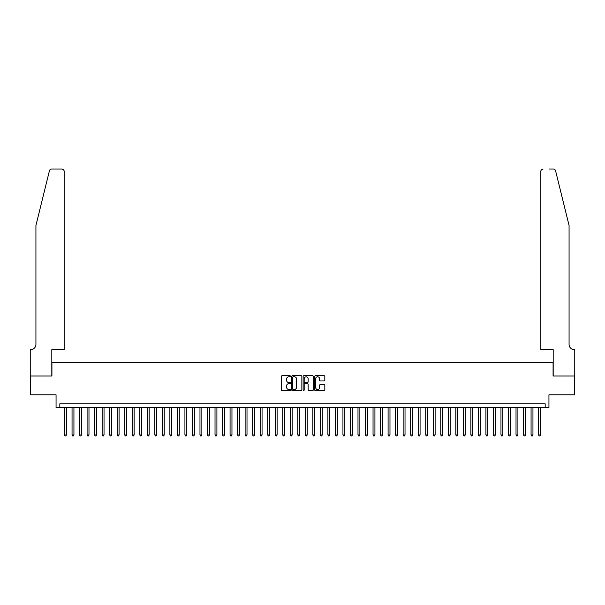 <?xml version="1.0" encoding="UTF-8"?>
<svg xmlns="http://www.w3.org/2000/svg" width="605" height="605" viewBox="0 0 605 605"><rect width="100%" height="100%" fill="white"/><g stroke="black" fill="none" stroke-linecap="round" stroke-linejoin="round"><path stroke-width="0.91" d="M290.46 376.257A0.514 0.514 0 0 0 289.946 375.743L282.096 375.743A0.741 0.741 0 0 0 281.355 376.484L281.355 389.779A0.741 0.741 0 0 0 282.096 390.512L289.946 390.512A0.514 0.514 0 0 0 290.46 389.998A0.514 0.514 0 0 0 289.946 389.484L288.925 389.484A2.367 2.367 0 0 1 286.566 387.117L286.566 386.013A2.367 2.367 0 0 1 288.925 383.646L289.946 383.646A0.514 0.514 0 0 0 290.46 383.131A0.514 0.514 0 0 0 289.946 382.61L288.925 382.61A2.367 2.367 0 0 1 286.566 380.25L286.566 379.138A2.367 2.367 0 0 1 288.925 376.779L289.946 376.779A0.514 0.514 0 0 0 290.46 376.257M324.083 380.953A0.741 0.741 0 0 0 324.825 380.212L324.825 376.484A0.741 0.741 0 0 0 324.083 375.743L315.371 375.743A0.741 0.741 0 0 0 314.63 376.484L314.63 389.779A0.741 0.741 0 0 0 315.371 390.512L324.083 390.512A0.741 0.741 0 0 0 324.825 389.779L324.825 385.272A0.741 0.741 0 0 0 324.083 384.53L320.355 384.53A0.741 0.741 0 0 0 319.614 385.272L319.614 387.502A1.974 1.974 0 0 1 317.64 389.484A1.974 1.974 0 0 1 315.666 387.502L315.666 378.753A1.974 1.974 0 0 1 317.64 376.779A1.974 1.974 0 0 1 319.614 378.753L319.614 380.212A0.741 0.741 0 0 0 320.355 380.953L324.083 380.953M545.181 407.589L548.939 407.589L548.939 394.793L574.712 394.793L574.712 375.977L553.076 375.977L553.076 362.433L51.924 362.433L51.924 375.977L30.288 375.977L30.288 394.793L56.061 394.793L56.061 407.589L545.181 407.589L545.181 403.822L59.819 403.822L59.819 407.589M301.857 376.484A0.741 0.741 0 0 0 301.116 375.743L292.397 375.743A0.741 0.741 0 0 0 291.663 376.484L291.663 389.779A0.741 0.741 0 0 0 292.397 390.512L301.116 390.512A0.741 0.741 0 0 0 301.857 389.779L301.857 376.484M303.884 375.743L312.603 375.743A0.741 0.741 0 0 1 313.337 376.484L313.337 389.779A0.741 0.741 0 0 1 312.603 390.512L308.868 390.512A0.741 0.741 0 0 1 308.134 389.779L308.134 384.387A0.741 0.741 0 0 0 307.393 383.646L304.92 383.646A0.741 0.741 0 0 0 304.179 384.387L304.179 389.998A0.514 0.514 0 0 1 303.665 390.512A0.514 0.514 0 0 1 303.143 389.998L303.143 376.484A0.741 0.741 0 0 1 303.884 375.743M293.213 376.779A0.514 0.514 0 0 0 292.691 377.293L292.691 388.962A0.514 0.514 0 0 0 293.213 389.484L294.28 389.484A2.367 2.367 0 0 0 296.647 387.117L296.647 379.138A2.367 2.367 0 0 0 294.28 376.779L293.213 376.779M308.134 378.791A1.974 1.974 0 0 0 306.153 376.817A1.974 1.974 0 0 0 304.179 378.791L304.179 381.876A0.741 0.741 0 0 0 304.92 382.61L307.393 382.61A0.741 0.741 0 0 0 308.134 381.876L308.134 378.791M64.523 407.589L64.523 434.972L66.406 434.972L66.406 407.589M66.406 434.972L65.839 435.955L65.09 435.955L64.523 434.972M49.428 170.761C50.003 169.529 50.003 169.529 49.428 170.761L35.929 225.484L35.929 344.374A5.271 5.271 0 0 1 30.666 349.645L30.25 349.645L30.25 375.977L51.811 375.977L51.811 349.645L64.153 349.645L64.153 171.306A2.261 2.261 0 0 0 61.892 169.045L51.622 169.045A2.261 2.261 0 0 0 49.428 170.761M55.645 169.045L61.892 169.045C63.253 169.188 64.009 169.945 64.153 171.306L64.153 349.645M35.929 344.374A5.271 5.271 0 0 1 30.666 349.645M564.926 208.702L555.572 170.761L569.071 225.484L569.071 344.374A5.271 5.271 0 0 0 574.334 349.645L574.75 349.645L574.75 375.977L553.189 375.977L553.189 349.645L540.847 349.645L540.847 171.306L540.847 349.645M549.355 169.045L553.378 169.045A2.261 2.261 0 0 1 555.572 170.761M543.108 169.045A2.261 2.261 0 0 0 540.847 171.306C540.991 169.945 541.747 169.188 543.108 169.045M569.071 344.374A5.271 5.271 0 0 0 574.334 349.645M72.048 407.589L72.048 434.972L73.931 434.972L73.931 407.589M73.931 434.972L73.364 435.955L72.615 435.955L72.048 434.972M79.573 407.589L79.573 434.972L81.456 434.972L81.456 407.589M81.456 434.972L80.896 435.955L80.14 435.955L79.573 434.972M87.097 407.589L87.097 434.972L88.98 434.972L88.98 407.589M88.98 434.972L88.421 435.955L87.665 435.955L87.097 434.972M94.622 407.589L94.622 434.972L96.505 434.972L96.505 407.589M96.505 434.972L95.945 435.955L95.189 435.955L94.622 434.972M102.147 407.589L102.147 434.972L104.03 434.972L104.03 407.589M104.03 434.972L103.47 435.955L102.714 435.955L102.147 434.972M109.671 407.589L109.671 434.972L111.554 434.972L111.554 407.589M111.554 434.972L110.995 435.955L110.239 435.955L109.671 434.972M117.204 407.589L117.204 434.972L119.079 434.972L119.079 407.589M119.079 434.972L118.519 435.955L117.763 435.955L117.204 434.972M124.728 407.589L124.728 434.972L126.604 434.972L126.604 407.589M126.604 434.972L126.044 435.955L125.288 435.955L124.728 434.972M132.253 407.589L132.253 434.972L134.129 434.972L134.129 407.589M134.129 434.972L133.569 435.955L132.813 435.955L132.253 434.972M139.778 407.589L139.778 434.972L141.653 434.972L141.653 407.589M141.653 434.972L141.094 435.955L140.337 435.955L139.778 434.972M147.302 407.589L147.302 434.972L149.178 434.972L149.178 407.589M149.178 434.972L148.618 435.955L147.862 435.955L147.302 434.972M154.827 407.589L154.827 434.972L156.703 434.972L156.703 407.589M156.703 434.972L156.143 435.955L155.387 435.955L154.827 434.972M162.352 407.589L162.352 434.972L164.227 434.972L164.227 407.589M164.227 434.972L163.668 435.955L162.911 435.955L162.352 434.972M169.876 407.589L169.876 434.972L171.752 434.972L171.752 407.589M171.752 434.972L171.192 435.955L170.436 435.955L169.876 434.972M177.401 407.589L177.401 434.972L179.277 434.972L179.277 407.589M179.277 434.972L178.717 435.955L177.961 435.955L177.401 434.972M184.926 407.589L184.926 434.972L186.801 434.972L186.801 407.589M186.801 434.972L186.242 435.955L185.485 435.955L184.926 434.972M192.45 407.589L192.45 434.972L194.334 434.972L194.334 407.589M194.334 434.972L193.766 435.955L193.01 435.955L192.45 434.972M199.975 407.589L199.975 434.972L201.858 434.972L201.858 407.589M201.858 434.972L201.291 435.955L200.535 435.955L199.975 434.972M207.5 407.589L207.5 434.972L209.383 434.972L209.383 407.589M209.383 434.972L208.816 435.955L208.059 435.955L207.5 434.972M215.025 407.589L215.025 434.972L216.908 434.972L216.908 407.589M216.908 434.972L216.34 435.955L215.584 435.955L215.025 434.972M222.549 407.589L222.549 434.972L224.432 434.972L224.432 407.589M224.432 434.972L223.865 435.955L223.109 435.955L222.549 434.972M230.074 407.589L230.074 434.972L231.957 434.972L231.957 407.589M231.957 434.972L231.39 435.955L230.641 435.955L230.074 434.972M237.599 407.589L237.599 434.972L239.482 434.972L239.482 407.589M239.482 434.972L238.915 435.955L238.166 435.955L237.599 434.972M245.123 407.589L245.123 434.972L247.006 434.972L247.006 407.589M247.006 434.972L246.439 435.955L245.69 435.955L245.123 434.972M252.648 407.589L252.648 434.972L254.531 434.972L254.531 407.589M254.531 434.972L253.964 435.955L253.215 435.955L252.648 434.972M260.173 407.589L260.173 434.972L262.056 434.972L262.056 407.589M262.056 434.972L261.489 435.955L260.74 435.955L260.173 434.972M267.697 407.589L267.697 434.972L269.58 434.972L269.58 407.589M269.58 434.972L269.013 435.955L268.265 435.955L267.697 434.972M275.222 407.589L275.222 434.972L277.105 434.972L277.105 407.589M277.105 434.972L276.538 435.955L275.789 435.955L275.222 434.972M282.747 407.589L282.747 434.972L284.63 434.972L284.63 407.589M284.63 434.972L284.063 435.955L283.314 435.955L282.747 434.972M290.271 407.589L290.271 434.972L292.154 434.972L292.154 407.589M292.154 434.972L291.587 435.955L290.839 435.955L290.271 434.972M297.796 407.589L297.796 434.972L299.679 434.972L299.679 407.589M299.679 434.972L299.112 435.955L298.363 435.955L297.796 434.972M305.321 407.589L305.321 434.972L307.204 434.972L307.204 407.589M307.204 434.972L306.637 435.955L305.888 435.955L305.321 434.972M312.846 407.589L312.846 434.972L314.729 434.972L314.729 407.589M314.729 434.972L314.161 435.955L313.413 435.955L312.846 434.972M320.37 407.589L320.37 434.972L322.253 434.972L322.253 407.589M322.253 434.972L321.686 435.955L320.937 435.955L320.37 434.972M327.895 407.589L327.895 434.972L329.778 434.972L329.778 407.589M329.778 434.972L329.211 435.955L328.462 435.955L327.895 434.972M335.42 407.589L335.42 434.972L337.303 434.972L337.303 407.589M337.303 434.972L336.735 435.955L335.987 435.955L335.42 434.972M342.944 407.589L342.944 434.972L344.827 434.972L344.827 407.589M344.827 434.972L344.26 435.955L343.511 435.955L342.944 434.972M350.469 407.589L350.469 434.972L352.352 434.972L352.352 407.589M352.352 434.972L351.785 435.955L351.036 435.955L350.469 434.972M357.994 407.589L357.994 434.972L359.877 434.972L359.877 407.589M359.877 434.972L359.31 435.955L358.561 435.955L357.994 434.972M365.518 407.589L365.518 434.972L367.401 434.972L367.401 407.589M367.401 434.972L366.834 435.955L366.085 435.955L365.518 434.972M373.043 407.589L373.043 434.972L374.926 434.972L374.926 407.589M374.926 434.972L374.359 435.955L373.61 435.955L373.043 434.972M380.568 407.589L380.568 434.972L382.451 434.972L382.451 407.589M382.451 434.972L381.891 435.955L381.135 435.955L380.568 434.972M388.092 407.589L388.092 434.972L389.975 434.972L389.975 407.589M389.975 434.972L389.416 435.955L388.66 435.955L388.092 434.972M395.617 407.589L395.617 434.972L397.5 434.972L397.5 407.589M397.5 434.972L396.94 435.955L396.184 435.955L395.617 434.972M403.142 407.589L403.142 434.972L405.025 434.972L405.025 407.589M405.025 434.972L404.465 435.955L403.709 435.955L403.142 434.972M410.666 407.589L410.666 434.972L412.549 434.972L412.549 407.589M412.549 434.972L411.99 435.955L411.234 435.955L410.666 434.972M418.199 407.589L418.199 434.972L420.074 434.972L420.074 407.589M420.074 434.972L419.515 435.955L418.758 435.955L418.199 434.972M425.723 407.589L425.723 434.972L427.599 434.972L427.599 407.589M427.599 434.972L427.039 435.955L426.283 435.955L425.723 434.972M433.248 407.589L433.248 434.972L435.124 434.972L435.124 407.589M435.124 434.972L434.564 435.955L433.808 435.955L433.248 434.972M440.773 407.589L440.773 434.972L442.648 434.972L442.648 407.589M442.648 434.972L442.089 435.955L441.332 435.955L440.773 434.972M448.297 407.589L448.297 434.972L450.173 434.972L450.173 407.589M450.173 434.972L449.613 435.955L448.857 435.955L448.297 434.972M455.822 407.589L455.822 434.972L457.698 434.972L457.698 407.589M457.698 434.972L457.138 435.955L456.382 435.955L455.822 434.972M463.347 407.589L463.347 434.972L465.222 434.972L465.222 407.589M465.222 434.972L464.663 435.955L463.906 435.955L463.347 434.972M470.871 407.589L470.871 434.972L472.747 434.972L472.747 407.589M472.747 434.972L472.187 435.955L471.431 435.955L470.871 434.972M478.396 407.589L478.396 434.972L480.272 434.972L480.272 407.589M480.272 434.972L479.712 435.955L478.956 435.955L478.396 434.972M485.921 407.589L485.921 434.972L487.796 434.972L487.796 407.589M487.796 434.972L487.237 435.955L486.48 435.955L485.921 434.972M493.446 407.589L493.446 434.972L495.329 434.972L495.329 407.589M495.329 434.972L494.761 435.955L494.005 435.955L493.446 434.972M500.97 407.589L500.97 434.972L502.853 434.972L502.853 407.589M502.853 434.972L502.286 435.955L501.53 435.955L500.97 434.972M508.495 407.589L508.495 434.972L510.378 434.972L510.378 407.589M510.378 434.972L509.811 435.955L509.055 435.955L508.495 434.972M516.02 407.589L516.02 434.972L517.903 434.972L517.903 407.589M517.903 434.972L517.336 435.955L516.579 435.955L516.02 434.972M523.544 407.589L523.544 434.972L525.427 434.972L525.427 407.589M525.427 434.972L524.86 435.955L524.104 435.955L523.544 434.972M531.069 407.589L531.069 434.972L532.952 434.972L532.952 407.589M532.952 434.972L532.385 435.955L531.636 435.955L531.069 434.972M538.594 407.589L538.594 434.972L540.477 434.972L540.477 407.589M540.477 434.972L539.91 435.955L539.161 435.955L538.594 434.972"/></g></svg>
